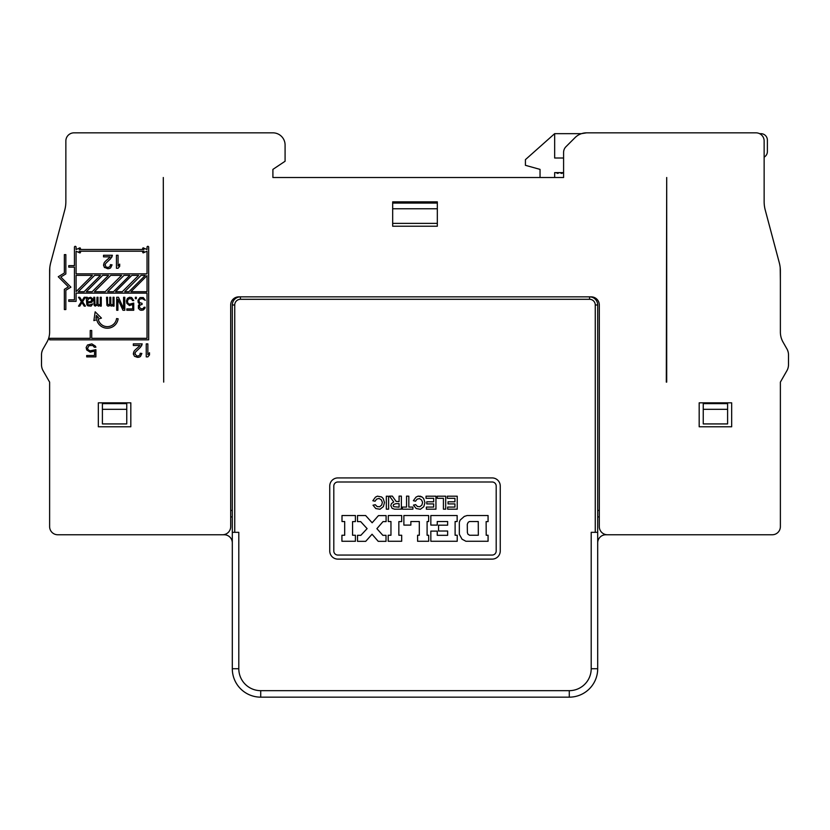 <?xml version="1.0" encoding="UTF-8"?>
<svg xmlns="http://www.w3.org/2000/svg" width="830" height="830" viewBox="0 0 830 830"><rect width="100%" height="100%" fill="white"/><g stroke="black" fill="none" stroke-linecap="round" stroke-linejoin="round"><path stroke-width="1.25" d="M341.929 541.264L341.929 535.246L344.689 535.246L344.689 521.531L342.002 521.531L342.002 515.523L355.406 515.523L355.406 521.614L352.563 521.614L352.563 535.246L355.406 535.246L355.406 541.264L341.929 541.264M337.862 555.062L492.138 555.062A4.057 4.057 0 0 0 496.195 551.006L496.195 486.048A4.057 4.057 0 0 0 492.138 481.991L337.862 481.991A4.057 4.057 0 0 0 333.805 486.048L333.805 551.006A4.057 4.057 0 0 0 337.862 555.062M401.357 509.184L401.357 496.112L399.085 496.112L399.085 501.631L396.076 501.393L392.341 496.112L389.509 496.112L393.731 501.963L391.511 503.54L390.806 505.532L392.134 508.354L394.541 509.184L401.357 509.184M402.415 509.184L402.415 507.078L406.555 507.078L406.555 496.112L408.827 496.195L408.827 507.078L412.894 507.078L412.894 509.184L402.415 509.184M486.204 535.246L486.131 521.614L488.071 521.614L488.071 515.523L467.124 515.523L464.271 516.436L460.142 520.099L459.332 522.257L459.332 534.281L462.04 539.189L465.91 541.264L488.071 541.264L488.071 535.246L486.204 535.246M455.11 535.246L457.226 535.246L457.226 541.264L430.832 541.264L430.832 531.107L437.244 531.107L437.244 535.329L447.64 535.329L447.64 531.024L438.551 531.024L438.551 525.183L447.64 525.183L447.64 521.531L437.244 521.531L437.244 525.1L430.832 525.1L430.832 515.523L457.143 515.523L457.143 521.531L455.11 521.531L455.11 535.246M428.726 541.264L417.594 541.264L417.594 535.246L419.306 535.246L419.306 521.531L410.86 521.531L410.86 525.1L403.878 525.1L403.878 515.523L428.643 515.523L428.643 521.531L427.097 521.531L427.097 535.246L428.643 535.246L428.726 541.264M388.201 541.264L388.201 535.246L390.961 535.246L390.961 521.531L388.284 521.531L388.284 515.523L401.679 515.523L401.679 521.614L398.846 521.614L398.846 535.246L401.679 535.246L401.679 541.264L388.201 541.264M372.048 534.24L378.221 541.336L386.012 541.336L386.012 535.329L382.848 535.329L376.893 528.668L383.004 521.614L386.095 521.614L386.095 515.606L378.459 515.606L372.141 522.776L365.636 515.523L357.512 515.523L357.512 521.614L360.677 521.614L367.109 528.627L360.843 535.329L357.512 535.329L357.512 541.336L365.719 541.336L372.048 534.24M457.226 509.184L447.64 509.184L447.64 507.078L454.944 507.078L454.944 503.914L448.044 503.914L448.044 501.797L454.944 501.797L454.944 498.311L447.318 498.311L447.318 496.195L457.226 496.195L457.226 509.184M445.689 509.184L443.417 509.184L443.417 498.311L437.244 498.311L437.244 496.195L445.689 496.195L445.689 509.184M426.371 509.184L426.371 507.078L433.675 507.078L433.675 503.914L426.776 503.914L426.776 501.797L433.675 501.797L433.675 498.311L426.039 498.311L426.039 496.195L435.947 496.195L435.947 509.184L426.371 509.184M420.374 509.278L423.788 506.705L424.939 502.617L423.674 498.571L422.138 497.035L418.061 496.153L416.027 497.118L413.371 500.666L415.488 501.227L417.054 499.204L419.451 498.581L421.588 499.971L422.615 502.492L421.858 505.096L419.814 506.736L417.397 506.476L415.654 504.64L413.454 505.128L416.214 508.551L420.374 509.278M388.616 509.184L386.334 509.184L386.334 496.195L388.616 496.278L388.616 509.184M380.026 509.236L383.387 506.601L384.466 502.492L383.128 498.467L381.561 496.952L377.443 496.164L375.44 497.149L372.857 500.739L375.056 501.227L376.613 499.121L379.051 498.425L381.281 499.795L382.381 502.368L381.665 505.045L379.611 506.777L377.121 506.57L375.295 504.723L373.023 505.211L375.845 508.583L380.026 509.236M337.862 477.924A8.124 8.124 0 0 0 329.749 486.048L329.749 551.006A8.124 8.124 0 0 0 337.862 559.119L492.138 559.119A8.124 8.124 0 0 0 500.251 551.006L500.251 486.048A8.124 8.124 0 0 0 492.138 477.924L337.862 477.924M569.276 690.664A21.922 21.922 0 0 0 591.199 668.741L591.199 532.331L597.693 532.331L597.693 668.741A28.417 28.417 0 0 1 569.276 697.159L569.276 690.664L260.724 690.664A21.922 21.922 0 0 1 238.801 668.741L238.801 532.331L234.745 532.331L234.745 510.409M232.307 304.983A8.124 8.124 0 0 1 240.43 296.86L240.43 299.298A5.686 5.686 0 0 0 234.745 304.983L234.745 532.331L232.307 532.331L232.307 304.983L234.745 304.983M563.591 172.63L563.591 152.45A8.124 8.124 0 0 1 565.967 146.703L575.076 137.604A16.237 16.237 0 0 1 586.551 132.841L756.026 132.841A8.124 8.124 0 0 1 764.139 140.965L764.139 201.649A32.474 32.474 0 0 0 765.239 210.032L779.277 262.695A32.474 32.474 0 0 1 780.376 271.078L780.376 332.073A20.304 20.304 0 0 0 783.053 342.136L786.892 348.859A12.18 12.18 0 0 1 788.5 354.898L788.5 364.671A12.18 12.18 0 0 1 786.892 370.72L780.376 382.111L780.376 526.645A8.124 8.124 0 0 1 772.263 534.759L607.436 534.759A8.124 8.124 0 0 1 599.312 526.645L599.312 304.983A8.124 8.124 0 0 0 591.199 296.86L238.801 296.86A8.124 8.124 0 0 0 230.688 304.983L230.688 526.645A8.124 8.124 0 0 1 222.565 534.759L57.737 534.759A8.124 8.124 0 0 1 49.624 526.645L49.624 382.111L43.108 370.72A12.18 12.18 0 0 1 41.5 364.671L41.5 354.898A12.18 12.18 0 0 1 43.108 348.859L46.947 342.136A20.304 20.304 0 0 0 49.624 332.073L49.624 271.088A32.474 32.474 0 0 1 50.713 262.705L64.761 210.042A32.474 32.474 0 0 0 65.861 201.669L65.861 140.965A8.124 8.124 0 0 1 73.974 132.841L272.904 132.841A12.18 12.18 0 0 1 285.084 145.022L285.084 161.259L272.904 169.382L272.904 177.506L563.591 177.506L563.591 172.63L554.658 172.63L554.658 177.506M224.193 534.759A8.124 8.124 0 0 1 232.307 542.882A8.124 8.124 0 0 0 224.193 534.759A8.124 8.124 0 0 1 232.307 542.882A8.124 8.124 0 0 0 224.193 534.759A8.124 8.124 0 0 1 232.307 542.882A8.124 8.124 0 0 0 224.193 534.759L187.653 534.759M234.745 490.914L234.745 467.373M260.724 690.664L260.724 697.159L569.276 697.159M260.724 697.159A28.417 28.417 0 0 1 232.307 668.741L238.801 668.741M232.307 532.331L232.307 668.741M240.43 299.298L589.57 299.298L589.57 296.86A8.124 8.124 0 0 1 597.693 304.983L597.693 532.331M597.693 510.409L599.312 510.409L599.312 494.161M643.976 534.759L605.807 534.759A8.124 8.124 0 0 0 597.693 542.882M230.688 321.22L230.688 510.409L232.307 510.409M760.892 133.661L759.564 133.661L760.892 133.661A6.495 6.495 0 0 1 767.387 140.156L767.387 151.517L767.387 140.156M540.039 177.506L540.039 169.382L525.421 165.326L525.421 159.64L554.658 133.661L581.488 133.661M767.387 151.517A6.495 6.495 0 0 1 764.139 157.15M563.591 158.011L554.658 158.011L554.658 133.661M581.332 133.661L586.551 132.841L756.026 132.841M163.292 177.506L163.697 382.111L163.292 177.506M731.666 426.776L731.666 402.82L699.182 402.82L699.182 426.776L731.666 426.776M130.818 426.776L130.818 402.82L98.334 402.82L98.334 426.776L130.818 426.776M437.327 226.217L437.327 201.866L392.673 201.866L392.673 226.217L437.327 226.217M90.221 338.318L90.221 330.496L91.725 330.496L91.725 338.318L147.035 338.318L147.035 293.125L76.08 293.125L76.08 301.342L68.755 301.342L68.755 299.838L74.441 299.838L74.441 267.146L68.755 267.146L68.755 265.642L74.441 265.642L74.441 247.143A0.82 0.82 0 0 1 75.26 246.323A0.82 0.82 0 0 1 76.08 247.143L76.08 249.54L80.002 247.807L80.531 248.689L79.203 249.498L143.974 249.498L142.573 248.637L143.092 247.797L147.035 249.54L147.035 247.143A0.82 0.82 0 0 1 147.854 246.323A0.82 0.82 0 0 1 148.674 247.143L148.674 339.823L49.624 339.823L49.624 338.318L90.221 338.318M94.755 297.275L93.749 297.275L94.153 305.295L95.17 306.125L97.193 305.015L98.417 306.125L100.243 305.295L100.243 306.125L101.26 306.125L101.26 297.275L100.243 297.275L100.243 304.185L99.227 305.015L98.002 303.915L98.002 297.275L96.996 297.275L96.788 304.465L96.176 305.015L94.962 304.465L94.755 297.275M109.373 305.845L109.985 305.015L111.199 306.125L113.025 305.295L113.025 306.125L114.042 306.125L114.042 297.275L113.025 297.275L113.025 304.185L112.019 305.015L110.795 303.915L110.795 297.275L109.778 297.275L109.778 303.915L108.969 305.015L107.547 303.915L107.547 297.275L106.531 297.275L106.935 305.295L107.952 306.125L109.373 305.845M135.352 298.655L136.369 298.655L136.369 297.275L135.352 297.275L135.352 298.655M132.52 300.595L133.734 300.595L131.7 297.555L129.47 297.275L127.436 298.385L126.43 300.875L126.834 303.355L129.47 305.575L132.717 304.465L132.717 308.885L126.834 308.885L126.834 310.264L133.734 310.264L133.734 303.085L129.47 304.185L128.048 303.355L127.436 301.705L128.048 299.485L129.47 298.655L131.503 298.935L132.52 300.595M124.801 310.264L124.801 297.275L123.587 297.275L123.587 308.615L118.514 297.275L116.688 297.275L116.688 310.264L117.902 310.264L117.902 299.215L122.975 310.264L124.801 310.264M144.897 308.335L145.105 307.225L144.088 307.225L143.071 308.615L141.245 308.885L139.212 307.225L140.031 305.015L142.054 304.465L142.054 303.355L139.419 302.525L139.015 300.315L139.616 299.215L142.262 298.655L145.302 300.315L143.279 297.555L140.031 297.555L137.998 300.315L138.195 302.525L139.616 303.915L138.403 305.575L138.403 308.335L140.031 309.995L141.442 310.264L143.279 309.995L144.897 308.335M95.17 311.81L93.873 320.608L96.716 319.664A10.883 10.883 0 0 0 118.13 318.793L116.563 318.575A9.296 9.296 0 0 1 98.231 319.156L101.447 318.087L95.17 311.81M147.865 356.879L149.493 354.939L149.493 352.729L147.865 354.669L147.865 343.89L146.246 343.89L146.246 356.879L147.865 356.879M133.443 354.503L133.931 351.536L133.34 353.632L134.429 356.246L137.407 357.325A5.042 5.042 0 0 0 140.457 356.495L141.868 353.466L140.177 353.29A2.967 2.967 0 0 1 139.897 354.638A2.314 2.314 0 0 1 137.988 355.935A2.832 2.832 0 0 1 136.442 355.759L135.031 353.653A2.864 2.864 0 0 1 135.85 351.723L140.509 347.251L142.179 343.89L133.329 343.89L133.329 345.467L139.897 345.467A5.322 5.322 0 0 1 139.201 346.349L137.303 348.05A37.257 37.257 0 0 0 135 350.146L134.761 350.416A7.034 7.034 0 0 0 133.931 351.526M95.896 356.879L95.896 349.689L90.221 350.8L88.322 349.97L87.513 348.31L89.132 345.539L92.929 345.539L94.278 347.199L95.896 347.199L95.357 346.1L91.84 343.89L87.513 344.99L86.154 347.48L86.704 349.97L90.221 352.179L94.547 351.069L94.547 355.499L86.704 355.499L86.704 356.879L95.896 356.879M87.856 298.105L87.658 298.655L87.254 297.275L86.237 297.275L86.839 304.745L87.856 305.845L91.103 306.125L92.732 303.915L89.08 305.015L87.856 304.465L87.658 303.085L91.922 302.255L92.732 300.595L92.524 298.655L90.698 297.275L87.856 298.105M78.518 306.125L79.742 306.125L81.973 302.525L84.204 306.125L85.417 306.125L82.585 301.705L85.417 297.275L84.204 297.275L81.973 300.875L79.742 297.275L78.518 297.275L81.361 301.705L78.518 306.125M65.85 309.559L64.346 309.559L64.346 289.348L68.392 286.869L58.266 276.743L64.346 273.018L64.346 254.623L65.85 254.623L65.85 273.921L60.787 277.023L70.913 287.149L65.85 290.251L65.85 309.559M666.303 382.111L666.708 177.506L666.708 382.111M437.327 223.374L392.673 223.374M49.769 268.007L49.624 280.623M50.423 263.888L50.132 265.351M46.947 342.136L47.725 340.632L46.947 342.136M47.912 340.207L48.555 338.557M43.108 348.859L46.833 342.334M780.376 280.623L780.21 267.779M779.868 265.351L779.577 263.888M780.241 268.017L780.376 271.078M783.053 342.136L782.275 340.632L783.053 342.136M782.088 340.207L781.445 338.557M783.167 342.334L786.892 348.859M788.147 351.982L787.66 350.447M41.853 351.982L42.34 350.447M102.401 423.933L126.751 423.933L126.751 409.315L102.401 409.315L102.401 423.933M126.751 409.315L126.751 403.629L102.401 403.629L102.401 409.315M727.599 423.933L703.249 423.933L703.249 409.315L727.599 409.315L727.599 423.933M703.249 409.315L703.249 403.629L727.599 403.629L727.599 409.315M48.648 338.267A20.304 20.304 0 0 0 49.624 332.073M264.791 132.841L272.904 132.841M392.673 208.766L437.327 208.766M437.327 203.08L392.673 203.08M108.533 275.363L102.681 275.363L86.33 291.704L92.182 291.704L108.533 275.363M107.661 291.704L113.513 291.704L129.864 275.363L124.012 275.363L107.661 291.704M78.29 291.704L84.152 291.704L100.492 275.363L94.641 275.363L78.29 291.704M130.974 291.704L147.035 291.704L147.035 275.643L130.974 291.704M80.583 252.061L79.172 251.2L143.953 251.2L142.584 252.04L143.123 252.922L147.035 251.179L147.035 273.848L76.08 273.848L76.08 251.22L80.022 252.963L80.583 252.061M106.634 267.136A2.832 2.832 0 0 0 108.18 267.312A2.314 2.314 0 0 0 110.1 266.015A2.967 2.967 0 0 0 110.369 264.666L112.06 264.832L110.649 267.872A5.042 5.042 0 0 1 107.61 268.702L104.227 267.156M105.898 266.638L105.223 265.029A2.864 2.864 0 0 1 106.043 263.1L110.701 258.628L112.382 255.256L103.522 255.256L103.522 256.844L110.089 256.844A5.322 5.322 0 0 1 109.394 257.725L107.495 259.417A37.257 37.257 0 0 0 105.192 261.512L104.954 261.782A7.034 7.034 0 0 0 104.124 262.903L103.543 264.998L104.622 267.623M119.686 266.316L119.686 264.106L118.057 266.036L118.057 255.256L116.439 255.256L116.439 268.256L118.057 268.256L119.686 266.316M103.636 265.87L104.124 262.913M111.77 257.259L112.382 255.256L103.522 255.256M115.546 291.704L131.887 275.363L138.651 275.363L122.311 291.704L115.546 291.704M94.433 291.704L105.254 291.704L121.605 275.363L110.774 275.363L94.433 291.704M124.718 291.704L141.059 275.363L145.292 275.363L128.941 291.704L124.718 291.704M76.08 275.363L76.08 291.641L92.369 275.363L76.08 275.363M96.342 315.431L98.448 317.527L95.907 318.378L96.342 315.431M141.567 345.892L142.189 343.89L133.329 343.89M135.031 353.653L135.124 354.286M91.103 301.425L87.658 301.975L87.856 299.765L89.484 298.385L90.698 298.385L91.715 299.485L91.103 301.425M395.92 503.665L393.586 504.505L393.161 505.781L393.845 506.715L399.085 507.161L399.085 503.665L395.92 503.665M469.562 535.246L467.892 534.126L467.373 532.487L467.29 524.29L468.193 522.298L469.479 521.531L478.256 521.531L478.329 535.246L469.562 535.246M419.108 496.153L418.05 496.164M420.188 496.143L422.138 497.035M589.57 299.298A5.686 5.686 0 0 1 595.255 304.983L595.255 532.331M591.199 668.741L597.693 668.741M597.693 304.983L595.255 304.983M599.312 516.903L597.693 516.903M232.307 516.903L230.688 516.903M563.404 172.63L561.765 173.439L560.125 172.63L561.246 173.377M559.337 172.63L557.698 173.439L556.059 172.63"/></g></svg>
